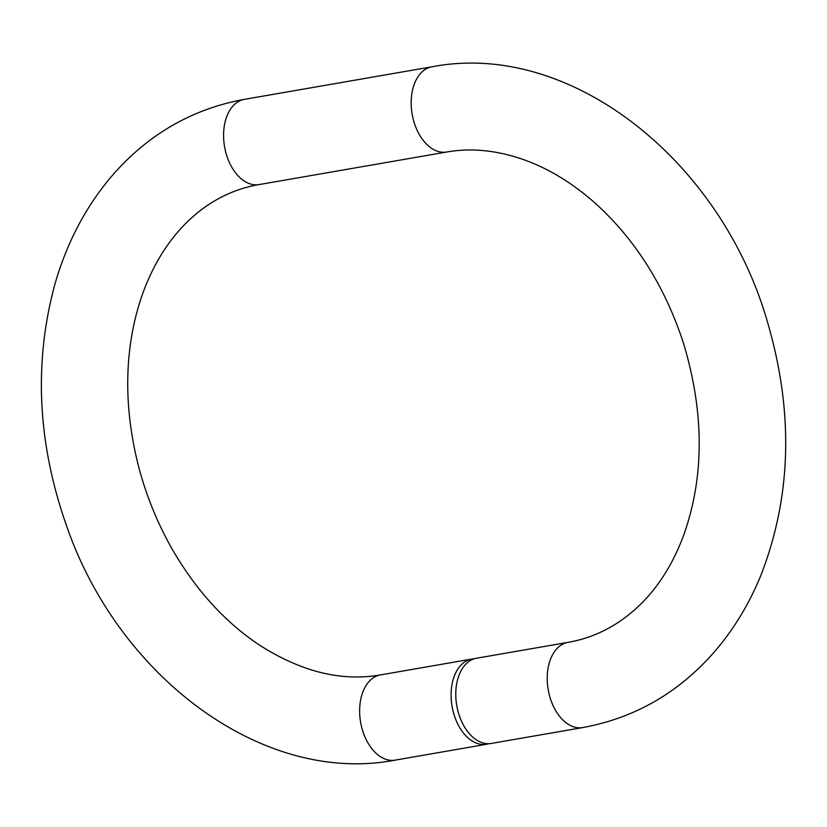 <?xml version="1.0" encoding="UTF-8"?>
<svg xmlns="http://www.w3.org/2000/svg" width="827" height="827" viewBox="0 0 827 827"><rect width="100%" height="100%" fill="white"/><g stroke="black" fill="none" stroke-linecap="round" stroke-linejoin="round"><path stroke-width="1.24" d="M488.922 743.69A43.242 27.56 -99.8 0 1 486.607 744.259A43.242 27.56 -99.8 0 1 452.876 710.362A43.242 27.56 -99.8 0 1 471.814 659.057A43.242 27.56 -99.8 0 1 474.191 658.809M457.569 709.556A43.242 27.56 80.2 0 0 491.29 743.442L582.746 727.574A43.242 27.56 -99.8 0 1 549.014 693.677A43.242 27.56 -99.8 0 1 567.953 642.372L476.507 658.24A43.242 27.56 80.2 0 0 457.569 709.556M244.306 99.374A43.242 27.56 80.2 0 0 225.368 150.679A43.242 27.56 80.2 0 0 259.099 184.576L446.694 152.013A43.242 27.56 80.2 0 1 412.962 118.116A43.242 27.56 80.2 0 1 431.901 66.811L244.306 99.374C191.575 109.05 147.165 134.894 111.087 176.895C85.315 207.474 66.532 243.438 54.747 284.788C33.576 363.198 37.566 443.706 66.739 526.323C118.933 677.354 263.151 785.392 395.151 760.137A43.242 27.56 -99.8 0 1 361.43 726.24A43.242 27.56 -99.8 0 1 380.368 674.935L471.814 659.057M395.151 760.137L486.607 744.259M259.099 184.576C170.796 199.576 116.245 301.493 129.787 419.093C135.111 465.188 149.211 508.471 172.068 548.932C195.534 589.506 224.189 621.242 258.055 644.161C300.263 671.524 341.034 681.789 380.368 674.935M446.694 152.013C472.992 147.382 500.624 150.669 529.569 161.854C552.736 171.003 574.961 185.083 596.226 204.114C635.932 240.378 665.022 286.762 683.495 343.267C704.47 413.014 704.439 477.262 683.402 536.01C673.581 562.029 660.411 583.676 643.871 600.94C621.976 623.568 596.67 637.369 567.953 642.372M431.901 66.811C571.126 39.861 722.653 161.968 768.107 324.215C793.734 413.107 791.367 496.717 760.995 575.034C749.489 603.297 734.345 628.458 715.572 650.518C679.546 692.251 635.27 717.939 582.746 727.574"/></g></svg>
